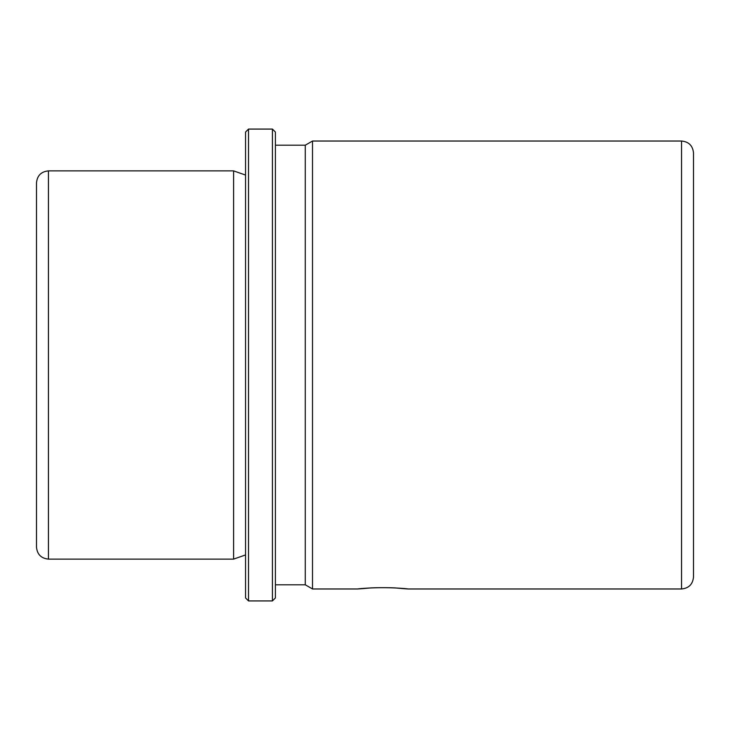 <?xml version="1.0" encoding="UTF-8"?>
<svg xmlns="http://www.w3.org/2000/svg" width="730" height="730" viewBox="0 0 730 730"><rect width="100%" height="100%" fill="white"/><g stroke="black" fill="none" stroke-linecap="round" stroke-linejoin="round"><path stroke-width="1.09" d="M394.912 587.896C423.957 590.716 398.525 586.728 370.922 587.896C341.877 590.716 367.318 586.728 394.912 587.896L407.933 588.973L681.555 588.973L681.555 141.027L312.513 141.027L312.513 588.973L305.277 584.794L305.277 145.206L275.411 145.206M36.5 289.116L36.5 206.727M36.5 277.665L36.5 182.829C37.212 175.574 41.19 171.596 48.445 170.884L48.445 559.116C41.19 558.404 37.212 554.426 36.5 547.171L36.5 277.665M245.545 554.937L233.6 559.116L233.6 170.884L48.445 170.884M245.545 597.934L245.545 132.066L248.529 129.073L248.529 600.927L245.545 597.934L245.545 132.066M272.427 129.073L275.411 132.066L275.411 597.934L272.427 600.927L272.427 129.073L248.529 129.073M681.555 588.973C688.81 588.27 692.788 584.292 693.5 577.029L693.5 152.971C692.788 145.708 688.81 141.73 681.555 141.027M233.6 559.116L48.445 559.116M245.545 175.063L233.6 170.884M272.427 600.927L248.529 600.927M305.277 584.794L275.411 584.794M305.277 145.206L312.513 141.027M357.901 588.973L312.513 588.973"/></g></svg>
